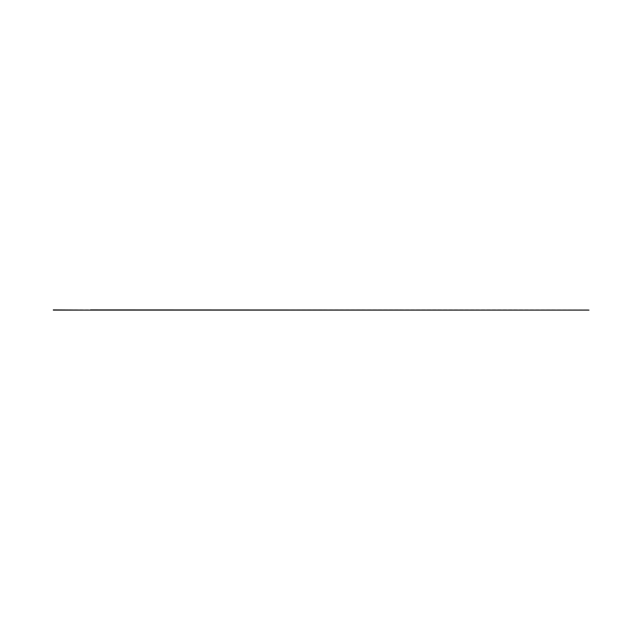 <?xml version="1.0" encoding="UTF-8"?>
<svg xmlns="http://www.w3.org/2000/svg" width="620" height="620" viewBox="0 0 620 620"><rect width="100%" height="100%" fill="white"/><g stroke="black" fill="none" stroke-linecap="round" stroke-linejoin="round"><path stroke-width="0.46" stroke-dasharray="3.1 2.33" d="M53.32 310.108L589 309.892L53.32 309.892M585.73 310.108L410.44 310.108L585.73 309.892M367.869 309.892L454.212 309.892M454.212 310.108L367.869 310.108"/><path stroke-width="0.93" d="M53.32 310.108L90.52 310.108L53.32 309.892M90.52 310.108L589 310.108L90.52 309.892"/></g></svg>
